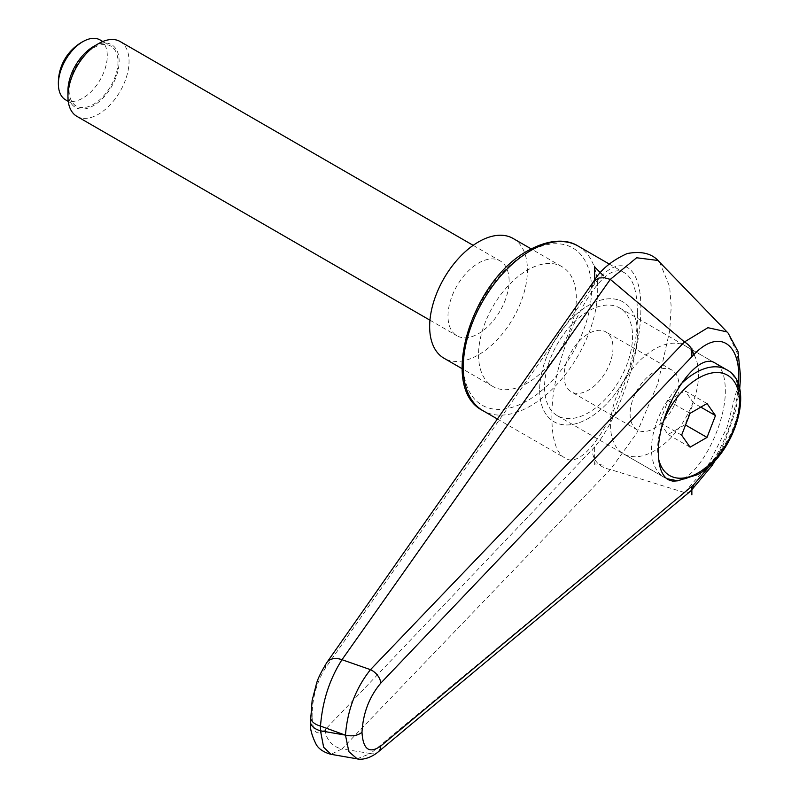 <?xml version="1.0" encoding="UTF-8"?>
<svg xmlns="http://www.w3.org/2000/svg" width="799" height="799" viewBox="0 0 799 799"><rect width="100%" height="100%" fill="white"/><g stroke="black" fill="none" stroke-linecap="round" stroke-linejoin="round"><path stroke-width="0.6" stroke-dasharray="4 3" d="M544.548 387.265A62.232 35.925 120 0 0 557.432 415.75A62.232 35.925 120 0 0 605.382 399.081A62.232 35.925 120 0 0 632.548 336.459A62.232 35.925 120 0 0 619.664 307.965A62.232 35.925 120 0 0 571.704 324.634A62.232 35.925 120 0 0 544.548 387.265M619.664 307.965L715.505 363.305C721.887 367.31 725.152 376.209 725.302 390.002C726.131 424.668 699.065 476.763 678.131 480.768M478.541 354.806A69.143 39.92 120 0 0 492.863 386.456A69.143 39.92 120 0 0 546.146 367.93A69.143 39.92 120 0 0 576.329 298.347A69.143 39.92 120 0 0 562.007 266.696A69.143 39.92 120 0 0 508.723 285.223A69.143 39.92 120 0 0 478.541 354.806M539.655 390.082A69.143 39.92 120 0 0 553.977 421.732A69.143 39.92 120 0 0 607.26 403.215A69.143 39.92 120 0 0 637.442 333.632A69.143 39.92 120 0 0 623.12 301.982A69.143 39.92 120 0 0 569.837 320.499A69.143 39.92 120 0 0 539.655 390.082A69.143 39.92 120 0 0 553.977 421.732A69.143 39.92 120 0 0 607.26 403.215A69.143 39.92 120 0 0 637.442 333.632A69.143 39.92 120 0 0 623.12 301.982A69.143 39.92 120 0 0 569.837 320.499A69.143 39.92 120 0 0 539.655 390.082M690.795 490.936L688.478 492.214L684.503 492.534L610.306 469.502L341.992 748.893A17315.598 15889.403 -93.1 0 0 370.486 753.537L684.503 492.534L707.904 465.597L726.81 428.074L737.337 387.885L738.695 369.448L737.327 353.428L727.689 332.654M659.664 262.232L669.672 286.731L671.2 307.096L669.672 330.876L657.857 383.49L636.643 433.328L610.416 469.522M603.395 465.168L594.656 463.81L594.656 446.931C619.185 418.027 641.078 352.309 640.878 308.164C641.078 263.52 619.185 252.005 594.656 283.845L325.373 668.164C317.253 681.088 312.838 695.969 312.139 712.818A17.288 9.978 0 0 0 310.521 716.843M312.139 712.818L312.139 717.542A17.288 9.978 0 0 0 310.521 721.757L310.521 721.946M637.412 312.449C637.222 291.395 633.048 278.262 624.888 273.068C600.219 254.521 550.231 353.997 551.899 418.326C552.089 439.38 556.264 452.514 564.424 457.707C589.103 476.254 639.09 376.768 637.412 312.449M312.139 717.542C312.838 732.653 317.253 736.608 325.373 729.417L594.656 446.931M610.306 469.502C599.18 467.275 593.108 460.733 592.079 449.877M325.373 729.417A17.288 13.673 -136.5 0 0 341.992 748.893L331.026 754.316M592.079 287.28L593.617 281.548M357.013 758.82L370.486 753.537A12.964 9.538 50.3 0 0 377.697 752.348M738.476 384.978C735.849 413.213 726.601 439.81 710.73 464.768M513.118 238.472A69.143 39.92 -60 0 1 527.43 270.122A69.143 39.92 -60 0 1 497.258 339.705A69.143 39.92 -60 0 1 443.974 358.222M698.556 374.561A62.232 35.925 -60 0 1 671.39 437.183A62.232 35.925 -60 0 1 623.44 453.852A62.232 35.925 -60 0 1 610.546 425.368A62.232 35.925 -60 0 1 637.712 362.746A62.232 35.925 -60 0 1 685.662 346.077A62.232 35.925 -60 0 1 698.556 374.561M630.101 414.082A34.567 19.955 120 0 0 637.262 429.902A34.567 19.955 120 0 0 663.909 420.644A34.567 19.955 120 0 0 678.99 385.847A34.567 19.955 120 0 0 671.839 370.027A34.567 19.955 120 0 0 645.192 379.285A34.567 19.955 120 0 0 630.101 414.082M612.993 347.745A34.567 19.955 -60 0 1 597.902 382.531A34.567 19.955 -60 0 1 571.265 391.8A34.567 19.955 -60 0 1 564.104 375.969A34.567 19.955 -60 0 1 579.195 341.183A34.567 19.955 -60 0 1 605.832 331.915A34.567 19.955 -60 0 1 612.993 347.745M67.935 90.836A36.195 20.894 120 0 0 93.533 105.618A36.195 20.894 120 0 0 119.131 61.283A36.195 20.894 120 0 0 93.533 46.512M76.884 116.354A43.216 24.949 120 0 0 110.192 104.779A43.216 24.949 120 0 0 129.048 61.283A43.216 24.949 120 0 0 120.1 41.508M509.103 280.709A43.216 24.949 120 0 0 500.154 260.923A43.216 24.949 120 0 0 466.856 272.499A43.216 24.949 120 0 0 447.989 315.995A43.216 24.949 120 0 0 456.938 335.77A43.216 24.949 120 0 0 490.236 324.194A43.216 24.949 120 0 0 509.103 280.709M100.125 39.95A34.567 19.955 -60 0 1 107.286 55.78A34.567 19.955 -60 0 1 92.195 90.567A34.567 19.955 -60 0 1 65.548 99.825M69.084 90.177A34.567 19.955 120 0 0 76.245 106.007A34.567 19.955 120 0 0 102.891 96.739A34.567 19.955 120 0 0 117.982 61.952A34.567 19.955 120 0 0 110.821 46.122A34.567 19.955 120 0 0 84.175 55.391A34.567 19.955 120 0 0 69.084 90.177M707.015 403.545L685.023 390.841L668.084 400.619L659.614 422.441L668.084 434.486L685.023 424.708L693.482 402.886L685.023 390.841M700.823 407.12L693.482 402.886M685.542 425.018L685.023 424.708M690.086 447.19L668.084 434.486M681.617 435.145L659.614 422.441M690.086 413.323L668.084 400.619M594.656 283.845L594.656 280.119M594.656 464.618L594.656 463.81M578.027 246.002A95.071 54.891 -60 0 1 597.712 289.528A95.071 54.891 -60 0 1 530.486 405.962A95.071 54.891 -60 0 1 482.956 410.676M527.43 252.474A90.746 52.394 120 0 0 463.27 363.625A90.746 52.394 120 0 0 527.43 400.669A90.746 52.394 120 0 0 591.6 289.528A90.746 52.394 120 0 0 527.43 252.474M325.373 668.164A17.288 11.795 35.1 0 1 326.761 662.651M726.611 369.717A62.232 35.925 -60 0 1 739.494 398.202A62.232 35.925 -60 0 1 695.5 474.416A62.232 35.925 -60 0 1 664.378 477.492A62.232 35.925 -60 0 1 651.495 449.008A62.232 35.925 -60 0 1 680.368 384.619M658.696 459.235A57.908 33.428 -60 0 1 663.679 420.713M557.432 415.75L668.224 479.71M492.863 386.456L462.062 368.669M609.218 264.02L624.888 273.068M497.507 419.076L564.424 457.707M562.007 266.696L531.205 248.908M739.654 389.213L735.569 410.626L725.662 439.68L715.554 459.864M666.686 478.661L623.44 453.852M637.262 429.902L571.265 391.8M473.168 245.343L500.154 260.923M68.245 101.383L76.245 106.007M102.811 41.508L110.821 46.122M429.952 320.189L456.938 335.77M671.839 370.027L605.832 331.915M715.505 363.305L685.662 346.077"/><path stroke-width="1.2" d="M678.131 480.768L672.868 481.218L668.224 479.71C661.842 475.705 658.576 466.806 658.426 453.013C657.118 410.786 696.209 349.353 715.505 363.305L726.611 369.717A62.232 35.925 -60 0 0 695.5 372.793A62.232 35.925 -60 0 0 680.368 384.619M310.521 716.843A17.288 9.978 0 0 0 310.521 717.033A17.288 9.978 0 0 0 311.56 720.448A17.288 9.978 0 0 0 320.499 726.081C322.436 701.222 329.597 679.1 341.992 659.704L610.306 279.38L636.633 257.767L657.867 260.454L659.664 262.232M610.306 279.38L604.244 277.712L598.99 278.002L593.757 281.358L326.901 662.451C321.018 672.049 317.513 679.27 316.374 684.114L312.149 700.383L310.521 721.767A17.288 9.978 0 0 0 311.56 725.172A17.288 9.978 0 0 0 320.499 730.805L320.499 726.081A21740.66 16088.105 38.9 0 1 345.158 735.08A21740.66 16088.105 38.9 0 1 320.499 730.805L323.645 747.285L331.026 754.316M610.416 279.45L684.473 341.942L370.486 669.672C355.795 688.129 347.445 709.961 345.468 735.16L345.158 735.08M710.73 464.768L693.532 484.903L380.753 746.056C369.268 754.026 363.016 749.442 361.997 732.293C357.742 735.659 352.229 736.608 345.468 735.16L348.863 751.659L357.183 758.85L330.876 754.286C319.38 751.25 316.404 744.658 316.374 744.798C311.62 735.39 309.672 727.709 310.521 721.757M361.997 732.293C363.016 713.227 369.268 696.858 380.753 683.175A12.964 8.469 -136.5 0 0 370.486 669.672A17315.598 5642.069 -155.2 0 0 341.992 659.704A17.288 11.795 35.1 0 0 326.901 662.441A17.288 11.795 35.1 0 0 326.761 662.651M728.169 333.143L726.81 331.845L707.904 327.7L684.473 341.942M684.503 341.962C689.937 345.328 692.953 349.662 693.532 354.956C719.08 327.74 742.071 343.101 738.476 384.978M693.532 484.903L692.953 487.859L690.795 490.936L377.937 752.149A12.964 9.538 50.3 0 1 377.697 752.348M380.753 746.056A12.964 9.538 50.3 0 1 377.947 752.149C367.101 760.608 358.491 759.4 357.173 758.85M462.062 368.669L443.974 358.222A69.143 39.92 -60 0 1 429.652 326.571A69.143 39.92 -60 0 1 459.834 256.998A69.143 39.92 -60 0 1 513.118 238.472L531.205 248.908M473.168 245.343L120.1 41.508A43.216 24.949 120 0 0 98.497 43.645L93.533 46.512A36.195 20.894 120 0 0 67.935 90.836L67.935 96.569A43.216 24.949 120 0 0 76.884 116.354L429.952 320.189M98.497 43.645A43.216 24.949 120 0 0 67.935 96.569M68.245 101.383L65.548 99.825A34.567 19.955 -60 0 1 58.457 86.032A34.567 19.955 -60 0 1 58.397 84.005A34.567 19.955 -60 0 1 84.624 40.709A34.567 19.955 -60 0 1 100.125 39.95L102.811 41.508M715.485 415.59L707.015 437.413L690.086 447.19L681.617 435.145L690.086 413.323L707.015 403.545L715.485 415.59L700.823 407.12M707.015 437.413L685.542 425.018M594.656 280.119L594.656 266.966L603.395 275.695M691.864 486.301L691.864 494.831M691.864 348.184L691.864 356.704L693.532 354.956M594.656 266.966L594.656 266.147M578.027 246.002C569.297 240.339 552.129 237.323 528.329 250.496C471.3 280.379 438.132 388.644 482.956 410.676A95.071 54.891 -60 0 1 463.27 367.15A95.071 54.891 -60 0 1 530.486 250.716A95.071 54.891 -60 0 1 578.027 246.002L609.218 264.02M380.753 683.175L691.864 356.704M663.679 420.713A57.908 33.428 -60 0 1 698.556 378.087A57.908 33.428 -60 0 1 739.494 401.727A57.908 33.428 -60 0 1 698.556 472.648A57.908 33.428 -60 0 1 658.696 459.235M482.956 410.676L497.507 419.076M593.687 281.458C600.598 269.782 611.764 260.484 627.195 253.553C641.597 250.826 652.264 253.543 659.175 261.712L727.689 332.654M728.149 333.113L738.026 351.56L740.603 377.038L739.654 389.213M715.554 459.864L712.139 465.467L690.865 490.876M666.686 478.661L677.612 480.778L697.657 474.626C734.91 454.971 756.533 384.709 726.611 369.717M84.624 40.709A47.071 47.071 0 0 0 58.457 86.032"/></g></svg>
